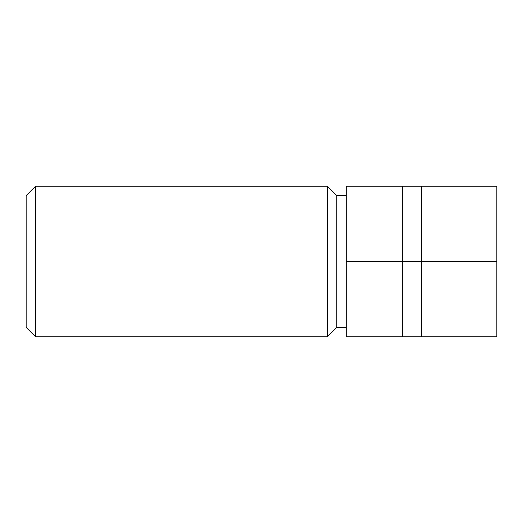 <?xml version="1.0" encoding="UTF-8"?>
<svg xmlns="http://www.w3.org/2000/svg" width="523" height="523" viewBox="0 0 523 523"><rect width="100%" height="100%" fill="white"/><g stroke="black" fill="none" stroke-linecap="round" stroke-linejoin="round"><path stroke-width="0.78" d="M346.226 327.398L336.812 327.398L336.812 195.602L327.398 186.188L327.398 336.812L35.564 336.812L35.564 186.188L327.398 186.188M35.564 186.188L26.15 195.602L26.15 327.398L35.564 336.812M402.71 186.188L346.226 186.188L346.226 336.812L402.71 336.812L402.71 186.188L496.85 186.188L496.85 336.812L402.71 336.812M496.85 261.5L421.538 261.5L421.538 336.812M346.226 261.5L421.538 261.5L421.538 186.188M336.812 327.398L327.398 336.812M346.226 195.602L336.812 195.602"/></g></svg>
